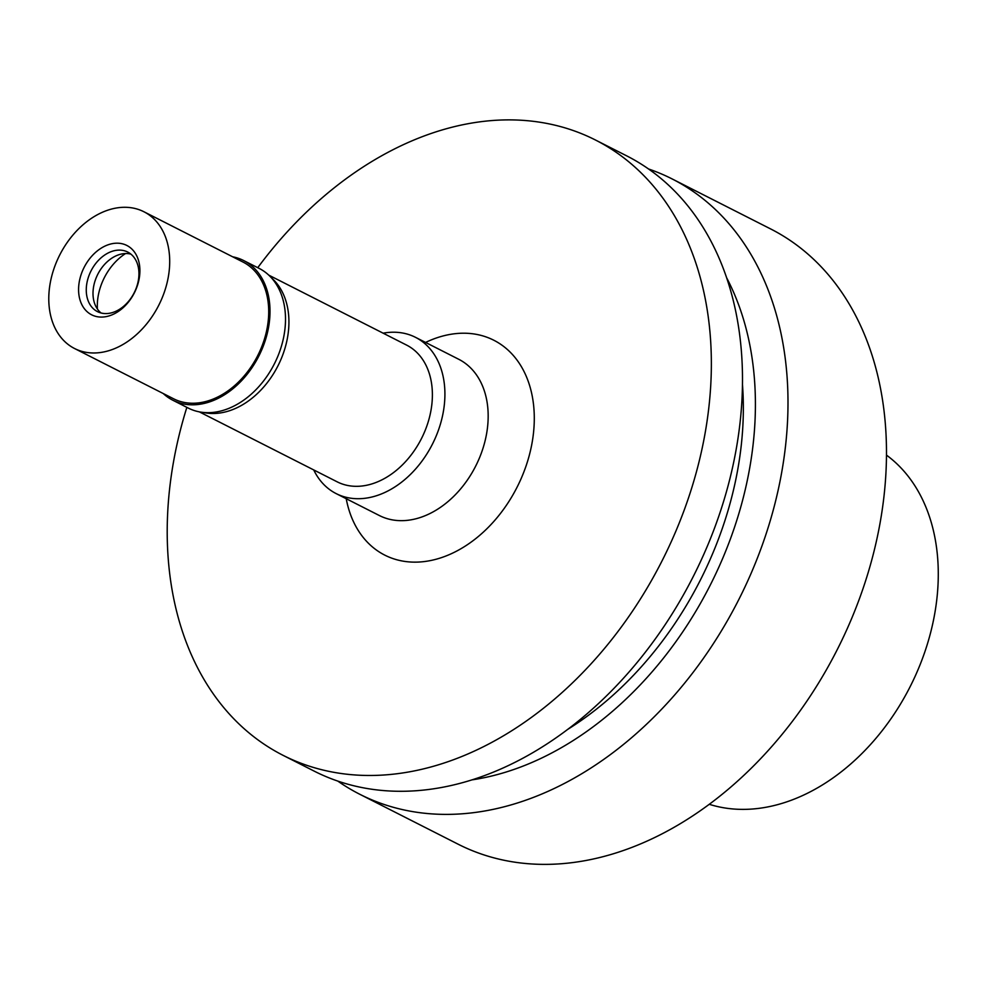 <?xml version="1.0" encoding="UTF-8"?>
<svg xmlns="http://www.w3.org/2000/svg" width="986" height="986" viewBox="0 0 986 986"><rect width="100%" height="100%" fill="white"/><g stroke="black" fill="none" stroke-linecap="round" stroke-linejoin="round"><path stroke-width="1.48" d="M709.254 804.293A197.163 142.785 -63.1 0 0 725.24 808.027A197.163 142.785 -63.1 0 0 914.983 676.618A197.163 142.785 -63.1 0 0 886.5 455.138M359.742 794.248L458.231 844.25A345.038 249.865 -63.1 0 0 513.681 862.01A345.038 249.865 -63.1 0 0 853.802 613.292A345.038 249.865 -63.1 0 0 770.596 228.912L672.107 178.922A345.038 249.865 116.9 0 1 755.313 563.302A345.038 249.865 116.9 0 1 415.18 812.02A345.038 249.865 116.9 0 1 359.742 794.248A345.038 249.865 116.9 0 1 337.804 781.097M648.542 168.976A345.038 249.865 116.9 0 1 672.107 178.922M726.682 277.855A316.531 229.22 116.9 0 1 710.203 585.203A316.531 229.22 116.9 0 1 471.813 779.901M567.468 729.541A301.223 218.14 -63.1 0 0 742.483 384.799M283.105 755.35L314.238 771.151A345.038 249.865 -63.1 0 0 369.688 788.923A345.038 249.865 -63.1 0 0 709.809 540.205A345.038 249.865 -63.1 0 0 626.603 155.813L595.47 140.012A345.038 249.865 116.9 0 1 678.676 524.392A345.038 249.865 116.9 0 1 338.555 773.11A345.038 249.865 116.9 0 1 283.105 755.35A345.038 249.865 116.9 0 1 186.847 407.366M257.753 267.687A345.038 249.865 116.9 0 1 540.032 122.252A345.038 249.865 116.9 0 1 595.47 140.012M346.222 498.706A120.489 87.261 -63.1 0 0 404.112 561.317A120.489 87.261 -63.1 0 0 527.547 461.399A120.489 87.261 -63.1 0 0 474.463 334.032A120.489 87.261 -63.1 0 0 425.558 342.438M336.152 493.604L379.413 515.555A87.631 63.461 -63.1 0 0 393.5 520.066A87.631 63.461 -63.1 0 0 479.874 456.9A87.631 63.461 -63.1 0 0 458.749 359.286L415.488 337.323A87.631 63.461 116.9 0 1 436.613 434.949A87.631 63.461 116.9 0 1 350.24 498.115A87.631 63.461 116.9 0 1 336.152 493.604A87.631 63.461 116.9 0 1 313.721 469.928M383.135 333.182A87.631 63.461 116.9 0 1 401.401 332.812A87.631 63.461 116.9 0 1 415.488 337.323M199.345 411.865L337.224 481.858A76.674 55.524 -63.1 0 0 349.549 485.802A76.674 55.524 -63.1 0 0 425.126 430.537A76.674 55.524 -63.1 0 0 406.639 345.112L268.759 275.119M271.507 277.916A76.674 55.524 116.9 0 1 278.853 364.031A76.674 55.524 116.9 0 1 206.074 412.974A76.674 55.524 116.9 0 1 203.227 412.431M125.592 253.525A49.288 35.693 -63.1 0 0 97.417 309.037M172.809 400.23L188.301 408.093A78.313 56.72 -63.1 0 0 200.885 412.136A78.313 56.72 -63.1 0 0 278.089 355.675A78.313 56.72 -63.1 0 0 259.195 268.426L243.702 260.563A78.313 56.72 116.9 0 1 262.596 347.811A78.313 56.72 116.9 0 1 185.393 404.272A78.313 56.72 116.9 0 1 172.809 400.23A78.313 56.72 116.9 0 1 163.245 393.537M232.659 256.791A78.313 56.72 116.9 0 1 243.702 260.563M74.529 348.502L173.548 398.763A76.674 55.524 -63.1 0 0 185.873 402.719A76.674 55.524 -63.1 0 0 261.45 347.442A76.674 55.524 -63.1 0 0 242.963 262.029L143.944 211.768A76.674 55.524 116.9 0 1 162.444 297.18A76.674 55.524 116.9 0 1 86.854 352.458A76.674 55.524 116.9 0 1 74.529 348.502A76.674 55.524 116.9 0 1 56.042 263.089A76.674 55.524 116.9 0 1 131.631 207.812A76.674 55.524 116.9 0 1 143.944 211.768M120.6 243.456A38.885 28.163 -63.1 0 0 80.753 275.71A38.885 28.163 -63.1 0 0 97.885 316.814A38.885 28.163 -63.1 0 0 137.732 284.56A38.885 28.163 -63.1 0 0 120.6 243.456M102.852 313.351A33.413 24.194 -63.1 0 0 135.785 289.268A33.413 24.194 -63.1 0 0 127.736 252.059A33.413 24.194 -63.1 0 0 122.363 250.333A33.413 24.194 -63.1 0 0 89.43 274.416A33.413 24.194 -63.1 0 0 97.491 311.638A33.413 24.194 -63.1 0 0 102.852 313.351M101.04 312.981A33.413 24.194 116.9 0 1 97.22 275.439A33.413 24.194 116.9 0 1 129.104 253.759A33.413 24.194 116.9 0 1 130.916 254.129"/></g></svg>
